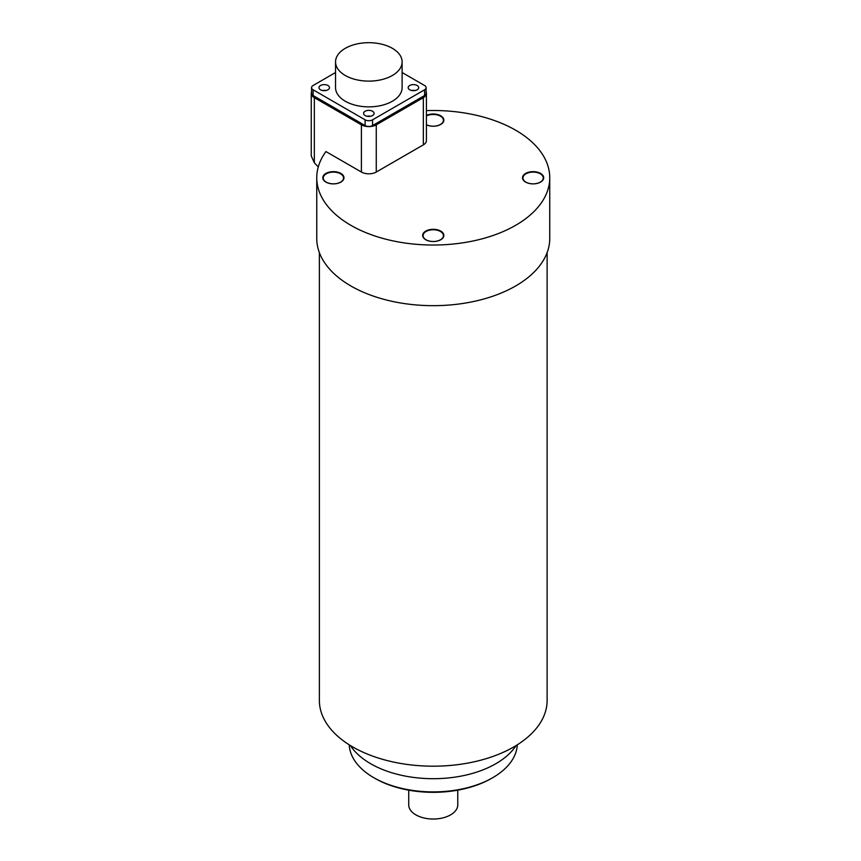 <?xml version="1.0" encoding="UTF-8"?>
<svg xmlns="http://www.w3.org/2000/svg" width="861" height="861" viewBox="0 0 861 861"><rect width="100%" height="100%" fill="white"/><g stroke="black" fill="none" stroke-linecap="round" stroke-linejoin="round"><path stroke-width="1.29" d="M319.377 252.617L319.377 700.445A113.878 65.748 0 0 0 352.73 746.928A113.878 65.748 0 0 0 476.833 761.189A113.878 65.748 0 0 0 547.122 700.445L547.122 252.617M516.094 745.551A88.468 51.079 180 0 1 433.255 778.699A88.468 51.079 180 0 1 350.405 745.551M349.2 744.797A84.087 48.55 -0 0 0 373.792 777.687L375.03 778.398A82.344 47.538 -0 0 0 433.255 792.324A82.344 47.538 -0 0 0 491.47 778.398L492.718 777.687A84.087 48.55 -0 0 0 517.3 744.797M373.792 777.687A84.087 48.55 -0 0 0 433.255 791.905A84.087 48.55 -0 0 0 492.718 777.687M408.727 790.172L408.727 804.863A24.528 14.163 0 0 0 423.87 817.95A24.528 14.163 0 0 0 457.772 804.863L457.772 790.172M409.718 89.792A5.252 3.035 180 0 1 408.179 87.65A5.252 3.035 180 0 1 411.418 84.841A5.252 3.035 180 0 1 417.144 85.497A5.252 3.035 180 0 1 418.683 87.65A5.252 3.035 180 0 1 415.443 90.448A5.252 3.035 180 0 1 409.718 89.792M415.185 90.502A5.252 3.035 0 0 0 411.676 90.502M365.118 115.535A5.252 3.035 180 0 1 363.579 113.394A5.252 3.035 180 0 1 366.818 110.595A5.252 3.035 180 0 1 372.555 111.252A5.252 3.035 180 0 1 374.094 113.394A5.252 3.035 180 0 1 370.843 116.192A5.252 3.035 180 0 1 365.118 115.535M370.585 116.257A5.252 3.035 0 0 0 367.077 116.257M320.518 89.792A5.252 3.035 180 0 1 318.979 87.65A5.252 3.035 180 0 1 322.229 84.841A5.252 3.035 180 0 1 327.955 85.497A5.252 3.035 180 0 1 329.494 87.65A5.252 3.035 180 0 1 326.244 90.448A5.252 3.035 180 0 1 320.518 89.792M325.985 90.502A5.252 3.035 0 0 0 322.488 90.502M392.368 48.313A33.288 19.222 180 0 1 402.119 61.895A33.288 19.222 180 0 1 381.574 79.653A33.288 19.222 180 0 1 345.293 75.488A33.288 19.222 180 0 1 335.542 61.895A33.288 19.222 180 0 1 356.099 44.148A33.288 19.222 180 0 1 392.368 48.313M335.542 61.895L335.542 87.65A33.288 19.222 0 0 0 345.293 101.232A33.288 19.222 0 0 0 381.574 105.397A33.288 19.222 0 0 0 402.119 87.65L402.119 61.895M402.119 72.539L424.581 85.497A5.252 3.035 180 0 1 426.12 87.65L426.12 93.365A5.252 3.035 180 0 1 424.581 95.517L372.555 125.555A5.252 3.035 180 0 1 365.118 125.555L313.092 95.517A5.252 3.035 180 0 1 311.553 93.365L311.553 87.65A5.252 3.035 180 0 1 313.092 85.497L335.542 72.539M313.092 95.517L313.092 89.792A5.252 3.035 180 0 1 311.553 87.65M313.092 89.792L365.118 119.83L365.118 125.555M372.555 125.555L372.555 119.83A5.252 3.035 180 0 1 365.118 119.83M372.555 119.83L424.581 89.792L424.581 95.517M426.12 87.65A5.252 3.035 180 0 1 424.581 89.792M440.746 231.092A10.601 6.124 0 0 0 425.754 231.092A10.601 6.124 0 0 0 425.754 239.745A10.601 6.124 0 0 0 440.746 239.745A10.601 6.124 0 0 0 440.746 231.092M440.434 231.48A10.16 5.866 0 0 0 429.359 230.21A10.16 5.866 0 0 0 423.085 235.634A10.16 5.866 0 0 0 426.066 239.778A10.16 5.866 0 0 0 437.14 241.048A10.16 5.866 0 0 0 443.415 235.634A10.16 5.866 0 0 0 440.434 231.48M340.881 173.438A10.601 6.124 0 0 0 325.899 173.438A10.601 6.124 0 0 0 325.899 182.091A10.601 6.124 0 0 0 340.881 182.091A10.601 6.124 0 0 0 340.881 173.438M340.579 173.825A10.16 5.866 0 0 0 329.505 172.555A10.16 5.866 0 0 0 323.23 177.979A10.16 5.866 0 0 0 326.211 182.123A10.16 5.866 0 0 0 337.275 183.393A10.16 5.866 0 0 0 343.55 177.979A10.16 5.866 0 0 0 340.579 173.825M426.421 124.791A10.601 6.124 0 0 0 441.058 124.253A10.601 6.124 0 0 0 440.746 115.783A10.601 6.124 0 0 0 426.421 115.428M426.421 124.673A10.16 5.866 0 0 0 437.366 125.684A10.16 5.866 0 0 0 443.415 120.325A10.16 5.866 0 0 0 440.434 116.181A10.16 5.866 0 0 0 426.421 115.987M540.6 173.438A10.601 6.124 0 0 0 525.619 173.438A10.601 6.124 0 0 0 525.619 182.091A10.601 6.124 0 0 0 540.6 182.091A10.601 6.124 0 0 0 540.6 173.438M540.299 173.825A10.16 5.866 0 0 0 529.224 172.555A10.16 5.866 0 0 0 522.95 177.979A10.16 5.866 0 0 0 525.92 182.123A10.16 5.866 0 0 0 536.995 183.393A10.16 5.866 0 0 0 543.269 177.979A10.16 5.866 0 0 0 540.299 173.825M376.268 172.039L423.343 144.863L423.343 97.659L376.268 124.834L376.268 172.039A10.515 6.07 180 0 1 361.405 172.039L325.942 151.568A116.504 67.266 0 0 0 316.751 177.764L316.751 238.411A116.504 67.266 0 0 0 350.868 285.97A116.504 67.266 0 0 0 477.833 300.554A116.504 67.266 0 0 0 549.748 238.411L549.748 177.764A116.504 67.266 0 0 0 515.631 130.205A116.504 67.266 0 0 0 426.421 110.617M316.751 177.764A116.504 67.266 0 0 0 350.868 225.324A116.504 67.266 0 0 0 477.833 239.907A116.504 67.266 0 0 0 549.748 177.764M423.343 97.659A10.515 6.07 0 0 0 426.421 93.365A10.515 6.07 0 0 0 426.12 91.923M311.553 91.923A10.515 6.07 0 0 0 311.251 93.365A10.515 6.07 0 0 0 314.33 97.659L314.33 162.761L318.269 166.948M361.405 172.039L361.405 124.834L314.33 97.659M361.405 124.834A10.515 6.07 0 0 0 376.268 124.834M314.33 162.761L311.251 155.927L311.251 93.365M426.421 93.365L426.421 140.569A10.515 6.07 180 0 1 423.343 144.863"/></g></svg>
